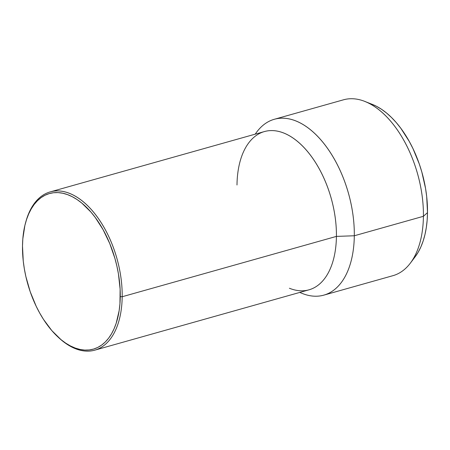 <?xml version="1.0" encoding="UTF-8"?>
<svg xmlns="http://www.w3.org/2000/svg" width="450" height="450" viewBox="0 0 450 450"><rect width="100%" height="100%" fill="white"/><g stroke="black" fill="none" stroke-linecap="round" stroke-linejoin="round"><path stroke-width="0.67" d="M236.993 184.995A82.209 46.176 74.3 0 1 248.524 143.151A82.209 46.176 74.3 0 1 304.076 147.645A82.209 46.176 74.3 0 1 336.42 236.396L354.308 235.766A91.344 51.306 74.3 0 1 323.837 295.138L392.94 275.676A91.344 51.306 -105.7 0 0 423.416 216.304L427.5 212.608A86.068 48.341 -105.7 0 0 372.223 104.344L364.753 101.413A91.344 51.306 74.3 0 1 423.416 216.304A91.344 51.306 -105.7 0 0 343.418 99.827L274.309 119.289A91.344 51.306 74.3 0 1 354.308 235.766L423.416 216.304L354.308 235.766A91.344 51.306 -105.7 0 0 318.375 137.154A91.344 51.306 -105.7 0 0 256.646 132.159L255.161 134.173M255.257 134.145A91.344 51.306 74.3 0 1 274.309 119.289M57.803 336.831L58.663 337.635A82.209 46.176 -105.7 0 0 122.186 296.736L120.268 296.612A80.837 45.405 74.3 0 1 57.803 336.831A80.837 45.405 74.3 0 1 22.5 246.071L22.826 238.877L24.868 225.501L26.573 219.437L28.704 213.879L31.247 208.873L34.172 204.469L37.462 200.711L41.079 197.629L44.983 195.261L49.146 193.624L53.516 192.735L58.067 192.6L62.741 193.23L67.5 194.608L72.293 196.723L77.079 199.564L81.816 203.091L90.934 212.074L95.231 217.446L103.101 229.691L109.749 243.54L114.924 258.452L116.893 266.136L118.429 273.864L120.122 289.176L119.942 303.806L119.149 310.686L116.196 323.241L114.064 328.804L111.521 333.81L108.591 338.214L105.306 341.972L101.689 345.054L97.785 347.423L93.623 349.059L89.246 349.948L84.701 350.083L80.027 349.453L75.268 348.075L70.47 345.96L65.683 343.119L60.953 339.593L51.834 330.609L43.464 319.343L39.667 312.986L36.174 306.236L30.234 291.786L25.869 276.548L24.339 268.819L23.259 261.113L22.5 246.071A80.837 45.405 74.3 0 1 25.622 222.564A80.837 45.405 74.3 0 1 80.578 202.095A80.837 45.405 74.3 0 1 120.268 296.612L122.186 296.736L336.42 236.396A82.209 46.176 -105.7 0 0 264.42 131.569L50.186 191.903A82.209 46.176 74.3 0 1 122.186 296.736A82.209 46.176 -105.7 0 0 81.827 200.616A82.209 46.176 -105.7 0 0 25.937 221.428A82.209 46.176 -105.7 0 0 25.779 221.996A82.209 46.176 74.3 0 1 50.186 191.903M94.759 350.168L308.993 289.828A82.209 46.176 -105.7 0 0 336.42 236.396L122.186 296.736A82.209 46.176 74.3 0 1 94.759 350.168A82.209 46.176 74.3 0 1 58.236 337.23M323.837 295.138A91.344 51.306 74.3 0 1 299.835 292.41A91.344 51.306 -105.7 0 0 302.057 293.377A91.344 51.306 -105.7 0 0 354.308 235.766L336.42 236.396A82.209 46.176 74.3 0 1 289.389 288.242M423.416 216.304A91.344 51.306 74.3 0 1 410.316 263.188L415.159 256.781A86.068 48.341 -105.7 0 0 427.5 212.608L423.416 216.304M415.069 256.899L418.191 252.208L420.896 246.881L423.169 240.964L424.974 234.512L426.313 227.588L427.157 220.264L427.5 212.608L426.69 196.594L425.543 188.387L421.813 171.979L419.271 163.935L412.942 148.551L409.224 141.362L400.843 128.323L396.27 122.603L391.489 117.489L386.561 113.034L381.521 109.277L376.425 106.256L372.189 104.332M25.937 221.428L25.622 222.564M302.057 293.377L299.734 292.438"/></g></svg>
